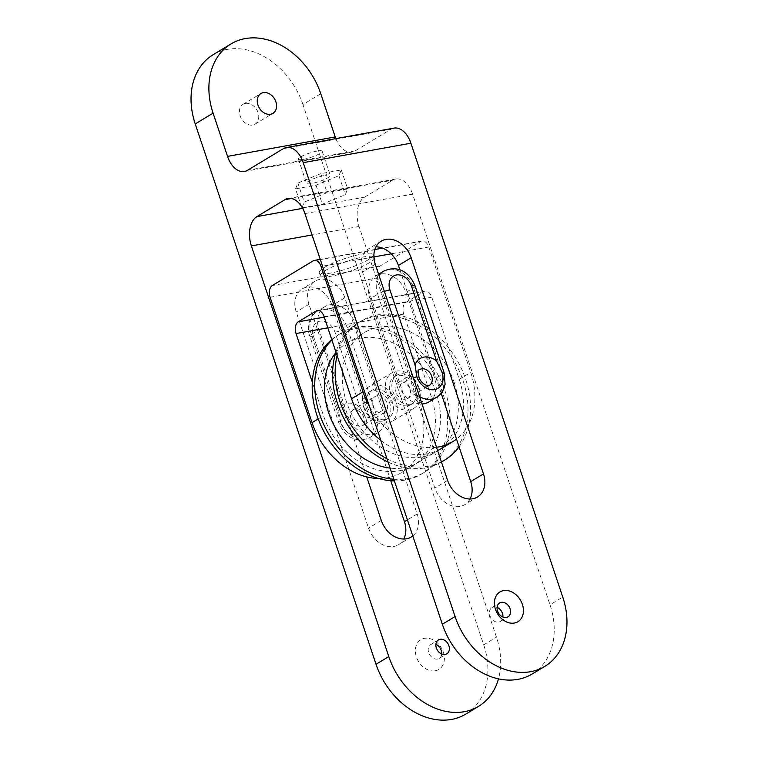 <?xml version="1.0" encoding="UTF-8"?>
<svg xmlns="http://www.w3.org/2000/svg" width="758" height="758" viewBox="0 0 758 758"><rect width="100%" height="100%" fill="white"/><g stroke="black" fill="none" stroke-linecap="round" stroke-linejoin="round"><path stroke-width="0.57" stroke-dasharray="3.79 2.84" d="M435.3 670.773A17.377 13.312 58.9 0 0 443.335 652.136A17.377 13.312 58.9 0 0 424.452 638.35A17.377 13.312 58.9 0 0 416.417 656.996A17.377 13.312 58.9 0 0 435.3 670.773M441.715 654.002A8.111 6.216 -121.1 0 1 439.166 658.427A8.111 6.216 -121.1 0 1 437.508 659.053A8.111 6.216 -121.1 0 1 429.113 653.68A8.111 6.216 -121.1 0 1 430.781 644.546A8.111 6.216 -121.1 0 1 432.439 643.921A8.111 6.216 -121.1 0 1 435.888 644.347M245.459 103.41A11.588 8.878 -121.1 0 1 257.445 111.075A11.588 8.878 -121.1 0 1 255.067 124.132A11.588 8.878 -121.1 0 1 252.689 125.023A11.588 8.878 -121.1 0 1 240.703 117.348A11.588 8.878 -121.1 0 1 243.081 104.301A11.588 8.878 -121.1 0 1 245.459 103.41M497.087 607.395A8.111 6.216 58.9 0 0 493.647 606.959A8.111 6.216 58.9 0 0 491.98 607.584A8.111 6.216 58.9 0 0 490.312 616.718A8.111 6.216 58.9 0 0 498.707 622.091A8.111 6.216 58.9 0 0 500.365 621.465A8.111 6.216 58.9 0 0 502.914 617.04M390.74 480.724L332.108 305.502A23.176 17.747 58.9 0 0 302.186 288.902A23.176 17.747 58.9 0 0 296.217 311.983L368.54 528.118A23.176 17.747 58.9 0 0 393.715 546.499A23.176 17.747 58.9 0 0 398.462 544.718A23.176 17.747 58.9 0 0 403.73 539.033M470.036 499.001A23.176 17.747 -121.1 0 1 464.758 504.676A23.176 17.747 -121.1 0 1 460.011 506.458A23.176 17.747 -121.1 0 1 434.836 488.086L362.514 271.942A23.176 17.747 -121.1 0 1 368.483 248.87A23.176 17.747 -121.1 0 1 375.968 246.852M325.286 175.24A12.516 2.255 -18.5 0 1 330.261 175.43A12.516 2.255 -18.5 0 1 324.168 179.618A12.516 2.255 -18.5 0 1 311.51 183.55A12.516 2.255 -18.5 0 1 306.526 183.37A12.516 2.255 -18.5 0 1 312.628 179.182A12.516 2.255 -18.5 0 1 325.286 175.24M303.408 159.351A12.516 2.255 161.5 0 0 316.067 155.409A12.516 2.255 161.5 0 0 322.159 151.221A12.516 2.255 161.5 0 0 317.185 151.031A12.516 2.255 161.5 0 0 304.526 154.973A12.516 2.255 161.5 0 0 298.434 159.161A12.516 2.255 161.5 0 0 303.408 159.351M412.778 535.915A23.176 17.747 58.9 0 0 417.175 513.943L344.862 297.799A23.176 17.747 58.9 0 0 314.93 281.209A23.176 17.747 58.9 0 0 308.97 304.28L366.72 476.896M302.669 208.346L364.57 197.165A23.176 14.298 -100.2 0 0 359.055 226.481L496.462 637.146A69.518 53.25 -121.1 0 1 498.48 678.855M320.767 93.717L302.916 104.5L483.708 644.85L496.462 637.146M465.81 714.074A69.518 53.25 58.9 0 0 483.708 644.85M302.916 104.5A69.518 53.25 58.9 0 0 213.14 54.709M399.902 269.924L441.156 393.231M532.107 674.033A69.518 53.25 58.9 0 0 550.014 604.808L562.768 597.105M304.924 213.585L412.608 194.143L550.014 604.808M335.832 138.619A23.176 14.298 -100.2 0 0 352.091 152.045A23.176 14.298 -100.2 0 0 355.208 150.861L390.91 129.305A23.176 14.298 79.8 0 1 394.027 128.111M412.608 194.143A23.176 14.298 -100.2 0 0 395.742 179.04A23.176 14.298 -100.2 0 0 392.625 180.224L291.394 198.501M364.57 197.165L392.625 180.224M302.11 207.341L304.242 202.121L327.124 192.646L347.638 188.941L345.278 194.711L322.396 204.186L302.376 207.806M295.516 188.875L297.885 183.104L320.757 173.629L341.28 169.925L338.911 175.695L316.029 185.17L295.516 188.875L301.883 207.891M297.885 183.104L304.242 202.121M320.757 173.629L327.124 192.646M341.28 169.925L347.638 188.941M338.911 175.695L345.278 194.711M316.029 185.17L322.396 204.186M347.931 416.142A23.176 17.747 58.9 0 0 377.854 432.742A23.176 17.747 58.9 0 0 383.823 409.661L354.896 323.211A23.176 17.747 58.9 0 0 324.964 306.611A23.176 17.747 58.9 0 0 319.004 329.692L347.931 416.142L340.276 420.766A23.176 17.747 58.9 0 0 370.198 437.357A23.176 17.747 58.9 0 0 376.167 414.285L347.24 327.826A23.176 17.747 58.9 0 0 317.318 311.235A23.176 17.747 58.9 0 0 311.349 334.306L340.276 420.766A9.267 1.668 161.5 0 0 338.665 422.405A9.267 1.668 161.5 0 0 340.721 422.774A16.221 12.422 58.9 0 0 358.344 435.632A16.221 12.422 58.9 0 0 365.849 418.236L360.069 407.226A18.533 14.203 58.9 0 0 338.532 411.111L313.433 336.088A13.9 10.65 -121.1 0 1 319.857 321.184A13.9 10.65 -121.1 0 1 334.96 332.203L360.069 407.226M340.721 422.774L338.532 411.111M368.786 259.482A28.738 5.183 -18.5 0 1 339.025 271.165A28.738 5.183 -18.5 0 1 319.289 272.615A28.738 5.183 -18.5 0 1 324.282 267.517A28.738 5.183 -18.5 0 1 354.043 255.834A28.738 5.183 -18.5 0 1 373.789 254.385A28.738 5.183 -18.5 0 1 368.786 259.482M369.8 262.505A28.738 5.183 -18.5 0 1 340.039 274.197A28.738 5.183 -18.5 0 1 320.302 275.647A28.738 5.183 -18.5 0 1 325.296 270.54A28.738 5.183 -18.5 0 1 355.057 258.857A28.738 5.183 -18.5 0 1 374.803 257.407A28.738 5.183 -18.5 0 1 369.8 262.505M410.031 389.28A9.267 7.097 -121.1 0 1 407.643 398.509A9.267 7.097 -121.1 0 1 395.676 391.877A9.267 7.097 -121.1 0 1 398.054 382.638A9.267 7.097 -121.1 0 1 410.031 389.28M372.718 405.729A9.267 7.097 58.9 0 0 384.694 412.371A9.267 7.097 58.9 0 0 387.082 403.142A9.267 7.097 58.9 0 0 375.106 396.5A9.267 7.097 58.9 0 0 372.718 405.729M407.908 405.71A16.221 12.422 58.9 0 0 411.234 404.459A16.221 12.422 58.9 0 0 414.569 386.192A16.221 12.422 58.9 0 0 397.789 375.447A16.221 12.422 58.9 0 0 394.463 376.688A16.221 12.422 58.9 0 0 391.128 394.965A16.221 12.422 58.9 0 0 407.908 405.71M410.466 404.166A16.221 12.422 58.9 0 0 413.783 402.924A16.221 12.422 58.9 0 0 417.118 384.647A16.221 12.422 58.9 0 0 400.338 373.902A16.221 12.422 58.9 0 0 397.012 375.153A16.221 12.422 58.9 0 0 393.686 393.43A16.221 12.422 58.9 0 0 410.466 404.166M384.96 419.562A16.221 12.422 58.9 0 0 388.286 418.321A16.221 12.422 58.9 0 0 391.621 400.044A16.221 12.422 58.9 0 0 374.84 389.309A16.221 12.422 58.9 0 0 371.515 390.55A16.221 12.422 58.9 0 0 368.18 408.827A16.221 12.422 58.9 0 0 384.96 419.562M382.411 421.107A16.221 12.422 58.9 0 0 385.737 419.856A16.221 12.422 58.9 0 0 389.072 401.588A16.221 12.422 58.9 0 0 372.292 390.844A16.221 12.422 58.9 0 0 368.966 392.094A16.221 12.422 58.9 0 0 365.631 410.362A16.221 12.422 58.9 0 0 382.411 421.107M378.526 478.469A69.518 53.25 58.9 0 0 401.806 472.414A69.518 53.25 58.9 0 0 419.714 403.19L377.768 277.826A9.267 5.723 79.8 0 1 379.976 266.096L420.775 241.461A9.267 5.723 79.8 0 1 422.026 240.987A9.267 5.723 79.8 0 1 428.772 247.023L470.718 372.386A69.518 53.25 58.9 0 1 456.506 439.1M369.478 406.487A69.518 53.25 58.9 0 0 436.504 447.267M428.857 401.939A23.176 17.747 58.9 0 0 434.817 378.867L405.89 292.408A23.176 17.747 58.9 0 0 375.968 275.817A23.176 17.747 58.9 0 0 369.999 298.889L398.926 385.348A23.176 17.747 58.9 0 0 422.017 403.948M441.336 448.546A69.518 53.25 58.9 0 0 459.244 379.322L431.757 297.183A9.267 5.723 -100.2 0 0 425.011 291.138A9.267 5.723 -100.2 0 0 423.769 291.622L405.918 302.395A9.267 5.723 -100.2 0 0 403.711 314.125L431.188 396.254A69.518 53.25 -121.1 0 1 413.281 465.488A69.518 53.25 -121.1 0 1 323.514 415.697L312.305 382.203M380.81 440.36A69.518 53.25 58.9 0 0 437.603 450.546M363.745 407.349A20.854 15.975 -121.1 0 1 369.118 386.58A20.854 15.975 -121.1 0 1 396.055 401.522A20.854 15.975 -121.1 0 1 390.683 422.291A20.854 15.975 -121.1 0 1 363.745 407.349M419.003 387.66A20.854 15.975 58.9 0 0 392.066 372.728A20.854 15.975 58.9 0 0 386.703 393.497A20.854 15.975 58.9 0 0 413.631 408.429A20.854 15.975 58.9 0 0 419.003 387.66M386.959 458.732A81.106 62.128 58.9 0 0 441.393 461.859M459.083 446.784A81.106 62.128 58.9 0 0 465.658 379.237A81.106 62.128 58.9 0 0 360.931 321.155A81.106 62.128 58.9 0 0 337.102 355.53M388.077 462.096A81.106 62.128 58.9 0 0 441.44 462.01M442.227 461.546A81.106 62.128 58.9 0 0 463.11 380.781A81.106 62.128 58.9 0 0 358.373 322.69A81.106 62.128 58.9 0 0 335.946 352.082M331.739 339.499A81.106 62.128 -121.1 0 1 337.973 335.008A81.106 62.128 -121.1 0 1 442.71 393.099A81.106 62.128 -121.1 0 1 421.827 473.864A81.106 62.128 -121.1 0 1 394.378 480.913M331.938 340.096A81.106 62.128 -121.1 0 1 340.522 333.473A81.106 62.128 -121.1 0 1 445.259 391.554A81.106 62.128 -121.1 0 1 424.376 472.319A81.106 62.128 -121.1 0 1 393.809 479.227M335.709 352.821A69.518 53.25 -121.1 0 1 346.52 343.383A69.518 53.25 -121.1 0 1 436.286 393.175A69.518 53.25 -121.1 0 1 418.388 462.399A69.518 53.25 -121.1 0 1 390.095 468.122M454.137 382.402A69.518 53.25 -121.1 0 1 436.238 451.626A69.518 53.25 -121.1 0 1 346.463 401.835A69.518 53.25 -121.1 0 1 364.361 332.61A69.518 53.25 -121.1 0 1 454.137 382.402M381.283 520.424L368.54 528.118M447.59 480.382L434.836 488.086M359.055 226.481L312.078 234.961M355.208 150.861L247.534 170.294M283.236 148.739L390.91 129.305M375.267 264.248L362.514 271.942M417.175 513.943L407.406 519.846M344.862 297.799L332.108 305.502M308.97 304.28L296.217 311.983M398.054 382.638L419.733 369.553A9.267 7.097 58.9 0 0 417.345 378.782A9.267 7.097 58.9 0 0 429.322 385.424L407.643 398.509M351.049 418.823A9.267 7.097 -121.1 0 1 353.436 409.595A9.267 7.097 -121.1 0 1 365.403 416.227A9.267 7.097 -121.1 0 1 363.016 425.456A9.267 7.097 -121.1 0 1 351.049 418.823M428.772 247.023L391.175 253.816M373.884 256.934L322.538 266.2M324.083 316.626L431.757 297.183M403.711 314.125L327.826 327.826M270.094 297.259L377.768 277.826M379.976 266.096L272.302 285.539M313.101 260.904L420.775 241.461M324.253 317.138L405.918 302.395M423.769 291.622L318.663 310.591M459.244 379.322L470.718 372.386M419.714 403.19L431.188 396.254M318.189 418.909L323.514 415.697M383.624 271.193A23.176 17.747 -121.1 0 1 413.546 287.794L442.473 374.244L434.817 378.867M444.084 372.604A9.267 1.668 161.5 0 1 442.473 374.244A23.176 17.747 -121.1 0 1 436.504 397.325M419.61 396.756A23.176 17.747 -121.1 0 1 406.582 380.724L398.926 385.348M415.157 286.145A9.267 1.668 -18.5 0 1 413.546 287.794L405.89 292.408M413.271 377.835A9.267 1.668 -18.5 0 0 406.582 380.724L377.655 294.275L369.999 298.889M384.344 291.375A9.267 1.668 161.5 0 0 377.655 294.275A23.176 17.747 -121.1 0 1 379.076 275.628M365.849 418.236A9.267 1.668 -18.5 0 0 376.167 414.285L383.823 409.661M313.433 336.088A9.267 1.668 -18.5 0 1 309.738 335.955A9.267 1.668 -18.5 0 1 311.349 334.306L319.004 329.692M334.96 332.203A9.267 1.668 161.5 0 0 347.24 327.826L354.896 323.211M255.067 124.132L272.918 113.349M439.166 658.427L446.813 653.803M500.365 621.465L508.021 616.851M322.159 151.221L330.261 175.43M298.434 159.161L306.526 183.37M381.236 241.167L368.483 248.87M477.512 496.983L464.758 504.676M411.206 537.015L398.462 544.718M314.93 281.209L302.186 288.902M491.98 607.584L499.636 602.961M430.781 644.546L438.427 639.923M395.742 179.04L288.059 198.473M243.081 104.301L260.932 93.518M244.417 171.488L352.091 152.045M384.694 412.371L363.016 425.456C363.452 424.262 365.299 425.608 363.793 417.876C362.741 411.727 353.133 407.652 353.436 409.595L375.106 396.5M320.302 275.647L319.289 272.615M411.234 404.459L413.783 402.924M388.286 418.321L385.737 419.856M401.806 472.414L413.281 465.488M371.515 390.55L368.966 392.094M378.602 274.225L375.968 275.817M394.463 376.688L397.012 375.153M324.964 306.611L317.318 311.235C307.464 317.763 307.151 329.493 309.738 335.955L338.665 422.405C343.109 433.879 354.109 444.738 370.198 437.357L377.854 432.742M374.803 257.407L373.789 254.385M317.337 310.581L425.011 291.138M422.026 240.987L382.544 248.112M374.85 249.505L320.246 259.359M392.066 372.728L369.118 386.58M421.827 473.864L424.376 472.319M418.388 462.399L436.238 451.626M346.52 343.383L364.361 332.61M337.973 335.008L340.522 333.473M360.931 321.155L358.373 322.69M413.631 408.429L390.683 422.291"/><path stroke-width="1.14" d="M435.888 644.347A8.111 6.216 -121.1 0 1 441.715 654.002M503.501 590.615A17.377 13.312 -121.1 0 1 522.385 604.401A17.377 13.312 -121.1 0 1 514.35 623.038A17.377 13.312 -121.1 0 1 495.467 609.261A17.377 13.312 -121.1 0 1 503.501 590.615M506.353 617.476A8.111 6.216 58.9 0 0 508.021 616.851A8.111 6.216 58.9 0 0 509.679 607.717A8.111 6.216 58.9 0 0 501.294 602.345A8.111 6.216 58.9 0 0 499.636 602.961A8.111 6.216 58.9 0 0 497.968 612.104A8.111 6.216 58.9 0 0 506.353 617.476M263.31 92.628A11.588 8.878 -121.1 0 1 275.296 100.302A11.588 8.878 -121.1 0 1 272.918 113.349A11.588 8.878 -121.1 0 1 270.54 114.24A11.588 8.878 -121.1 0 1 258.554 106.575A11.588 8.878 -121.1 0 1 260.932 93.518A11.588 8.878 -121.1 0 1 263.31 92.628M440.095 639.297A8.111 6.216 -121.1 0 1 448.48 644.67A8.111 6.216 -121.1 0 1 446.813 653.803A8.111 6.216 -121.1 0 1 445.154 654.429A8.111 6.216 -121.1 0 1 436.769 649.056A8.111 6.216 -121.1 0 1 438.427 639.923A8.111 6.216 -121.1 0 1 440.095 639.297M502.914 617.04A8.111 6.216 58.9 0 0 497.087 607.395M366.72 476.896L381.283 520.424A23.176 17.747 58.9 0 0 406.468 538.796A23.176 17.747 58.9 0 0 411.206 537.015A23.176 17.747 58.9 0 0 412.778 535.915M447.59 480.382A23.176 17.747 58.9 0 0 472.765 498.755A23.176 17.747 58.9 0 0 477.512 496.983A23.176 17.747 58.9 0 0 483.481 473.902L411.158 257.767A23.176 17.747 58.9 0 0 381.236 241.167A23.176 17.747 58.9 0 0 375.267 264.248L447.59 480.382M498.48 678.855A69.518 53.25 -121.1 0 1 478.554 706.371A69.518 53.25 -121.1 0 1 388.788 656.58L251.381 245.914A23.176 14.298 79.8 0 1 256.896 216.608L284.951 199.667A23.176 14.298 79.8 0 1 288.059 198.473A23.176 14.298 79.8 0 1 304.924 213.585L442.34 624.251A69.518 53.25 58.9 0 0 532.107 674.033L544.86 666.339A69.518 53.25 58.9 0 0 562.768 597.105L410.893 143.215L303.219 162.657A23.176 14.298 -100.2 0 0 286.344 147.554A23.176 14.298 -100.2 0 0 283.236 148.739L247.534 170.294A23.176 14.298 79.8 0 1 244.417 171.488A23.176 14.298 79.8 0 1 227.552 156.385L335.226 136.942L320.767 93.717A69.518 53.25 58.9 0 0 230.991 43.926A69.518 53.25 58.9 0 0 213.083 113.15L227.552 156.385M403.73 539.033A23.176 17.747 58.9 0 0 404.431 521.637L390.74 480.724M230.991 43.926L213.14 54.709A69.518 53.25 58.9 0 0 195.232 123.933L376.034 664.283A69.518 53.25 58.9 0 0 465.81 714.074L478.554 706.371M442.34 624.251L455.084 616.548A69.518 53.25 58.9 0 0 544.86 666.339M455.084 616.548L303.219 162.657M441.156 393.231L470.727 481.605A23.176 17.747 -121.1 0 1 470.036 499.001M375.968 246.852A23.176 17.747 -121.1 0 1 398.414 265.461L399.902 269.924M335.226 136.942A23.176 14.298 -100.2 0 0 335.832 138.619M286.344 147.554L394.027 128.111A23.176 14.298 79.8 0 1 410.893 143.215M411.461 286.012A9.267 1.668 -18.5 0 1 415.157 286.145L444.084 372.604A9.267 1.668 161.5 0 0 442.028 372.235A16.221 12.422 -121.1 0 1 434.524 389.631A16.221 12.422 -121.1 0 1 416.9 376.773L415.033 364.911A18.533 14.203 -121.1 0 1 436.57 361.026L411.461 286.012A13.9 10.65 58.9 0 0 396.358 274.983A13.9 10.65 58.9 0 0 389.934 289.897L415.033 364.911M442.028 372.235L436.57 361.026M322.538 266.2L321.089 266.465L363.035 391.829A69.518 53.25 58.9 0 0 369.478 406.487M436.504 447.267A69.518 53.25 58.9 0 0 452.81 441.611A69.518 53.25 58.9 0 0 456.506 439.1M422.017 403.948A23.176 17.747 58.9 0 0 428.857 401.939L436.504 397.325A23.176 17.747 -121.1 0 1 419.61 396.756M380.81 440.36A69.518 53.25 58.9 0 1 351.56 398.755L324.083 316.626A9.267 5.723 79.8 0 0 317.337 310.581A9.267 5.723 79.8 0 0 316.086 311.055L298.235 321.837L324.253 317.138M437.603 450.546A69.518 53.25 58.9 0 0 441.336 448.546L452.81 441.611M327.826 327.826L296.027 333.558L312.305 382.203M378.526 478.469A69.518 53.25 58.9 0 1 312.04 422.623L270.094 297.259A9.267 5.723 -100.2 0 1 272.302 285.539L313.101 260.904A9.267 5.723 -100.2 0 1 314.343 260.42A9.267 5.723 -100.2 0 1 321.089 266.465M296.027 333.558A9.267 5.723 79.8 0 1 298.235 321.837M337.102 355.53A81.106 62.128 58.9 0 0 340.039 401.92A81.106 62.128 58.9 0 0 386.959 458.732M441.393 461.859A81.106 62.128 58.9 0 0 444.775 460.002A81.106 62.128 58.9 0 0 459.083 446.784M335.946 352.082A81.106 62.128 58.9 0 0 337.49 403.455A81.106 62.128 58.9 0 0 388.077 462.096M441.44 462.01A81.106 62.128 58.9 0 0 442.227 461.546L444.775 460.002M394.378 480.913A81.106 62.128 -121.1 0 1 317.09 415.772A81.106 62.128 -121.1 0 1 331.739 339.499M393.809 479.227A81.106 62.128 -121.1 0 1 319.639 414.238A81.106 62.128 -121.1 0 1 331.938 340.096M390.095 468.122A69.518 53.25 -121.1 0 1 328.612 412.617A69.518 53.25 -121.1 0 1 335.709 352.821M312.078 234.961L251.381 245.914M291.394 198.501L284.951 199.667M256.896 216.608L302.669 208.346M376.034 664.283L388.788 656.58M213.083 113.15L195.232 123.933M411.158 257.767L398.414 265.461M483.481 473.902L470.727 481.605M407.406 519.846L404.431 521.637M431.7 376.195A9.267 7.097 58.9 0 0 419.733 369.553C418.501 368.909 418.245 371.439 418.956 377.143C421.372 384.638 429.341 386.968 429.322 385.424A9.267 7.097 58.9 0 0 431.7 376.195M391.175 253.816L373.884 256.934M318.663 310.591L316.086 311.055M312.04 422.623L318.189 418.909M351.56 398.755L363.035 391.829M379.076 275.628A23.176 17.747 -121.1 0 1 383.624 271.193L378.602 274.225M389.934 289.897A9.267 1.668 161.5 0 0 384.344 291.375M413.271 377.835A9.267 1.668 -18.5 0 1 416.9 376.773M415.157 286.145C410.703 274.69 399.76 263.822 383.624 271.193M444.084 372.604L445.088 384.278L443.894 388.541C442.359 392.293 439.896 395.221 436.504 397.325M382.544 248.112L374.85 249.505M320.246 259.359L314.343 260.42"/></g></svg>
